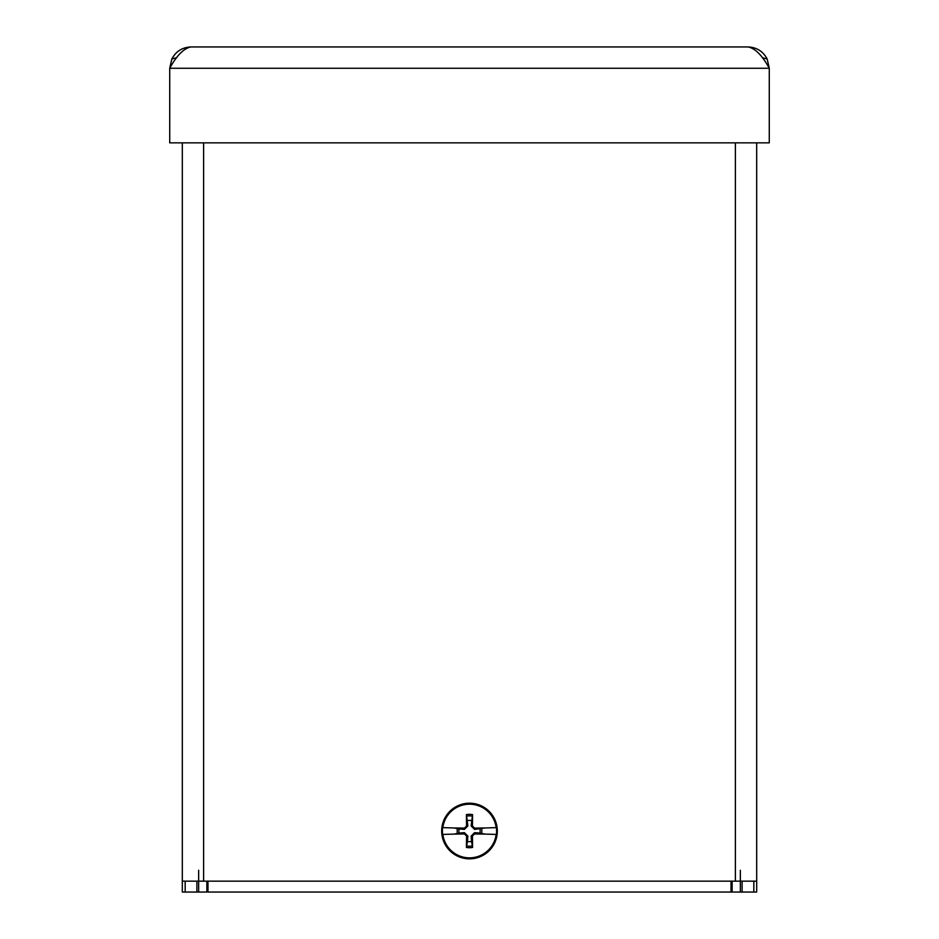 <?xml version="1.0" encoding="UTF-8"?>
<svg xmlns="http://www.w3.org/2000/svg" width="939" height="939" viewBox="0 0 939 939"><rect width="100%" height="100%" fill="white"/><g stroke="black" fill="none" stroke-linecap="round" stroke-linejoin="round"><path stroke-width="1.41" d="M732.127 881.158L732.127 892.05L740.355 892.05L740.355 870.253M756.681 872.437L756.681 142.845L756.681 892.05L740.355 892.05L740.355 881.158M731.023 881.158L731.023 892.05L734.979 892.05M742.103 881.158L742.103 892.05L735.378 892.05M207.977 892.05L731.023 892.05L207.977 892.05L207.977 881.158M198.645 870.253L198.645 892.05L196.897 892.05L203.622 892.05M192.295 892.05L190.547 892.05M204.021 892.05L206.873 892.05L206.873 881.158M198.645 881.158L198.645 892.05L206.873 892.05M196.897 881.158L196.897 892.05L182.319 892.05L182.319 872.437M203.622 142.845L203.622 881.158L182.319 881.158L182.319 142.845L182.319 892.05M732.127 881.686A13.076 13.076 0 0 1 731.023 882.331M206.873 881.686A13.076 13.076 180 0 0 207.977 882.331M731.023 883.822L732.127 883.822M206.873 883.822L207.977 883.822M169.724 142.845L169.724 68.254C176.825 55.331 183.927 48.229 191.028 46.95C182.33 47.302 175.945 51.316 171.837 58.993L169.724 68.254L769.276 68.254L767.163 58.993C763.055 51.316 756.67 47.302 747.972 46.95L191.028 46.95L747.972 46.95C755.073 48.218 762.175 55.319 769.276 68.254L769.276 142.845L169.724 142.845M756.681 881.158L735.378 881.158L735.378 142.845M203.622 881.158L735.378 881.158M484.735 828.01L474.582 829.395L471.132 825.944L472.575 814.618A16.702 16.702 -90 0 0 466.425 814.618A60.624 5.282 88.3 0 0 466.589 825.991L464.465 828.116A60.624 5.282 -178.3 0 0 453.901 827.963L442.844 827.623A26.879 26.879 0 0 1 496.156 827.623L485.099 827.963A60.624 5.282 178.3 0 0 474.535 828.116L472.411 825.991A60.624 5.282 -88.3 0 0 472.575 814.618M479.923 828.996A10.611 10.611 0 0 1 479.923 833.069L484.735 834.043M466.425 847.436A16.702 16.702 -90 0 0 472.575 847.436L471.542 841.45A10.611 10.611 0 0 1 467.458 841.45L466.425 847.436A60.624 5.282 91.7 0 1 466.589 836.074L464.465 833.938A60.624 5.282 -1.7 0 1 453.901 834.102L442.844 834.431A26.879 26.879 0 0 0 496.156 834.431L485.099 834.102A60.624 5.282 1.7 0 1 474.535 833.938L474.582 832.658L479.923 833.069M481.59 833.421A12.324 12.324 90 0 0 481.59 828.644M496.367 827.623A27.09 27.09 -90 0 1 496.367 834.431M472.575 847.436A60.624 5.282 -91.7 0 0 472.411 836.074L474.535 833.938M469.5 803.197A27.83 27.83 0 0 1 493.597 844.936A27.83 27.83 0 0 1 445.403 844.936A27.83 27.83 0 0 1 469.5 803.197M442.633 834.431L442.633 834.431A27.09 27.09 90 0 1 442.633 827.623L442.633 827.623M457.41 828.644A12.324 12.324 -90 0 0 457.41 833.421L459.077 833.069A10.611 10.611 0 0 1 459.077 828.996L454.265 828.01M454.265 834.043L457.41 833.421M466.425 814.618L467.868 825.944L464.418 829.395L459.077 828.996M467.458 820.616A10.611 10.611 0 0 1 471.542 820.616M459.077 833.069L464.418 832.658L467.868 836.109L467.458 841.45M471.542 841.45L471.132 836.109L474.582 832.658M753.829 892.05L753.829 881.158M185.171 881.158L185.171 892.05M767.163 58.993L762.222 57.666M176.767 57.666L171.837 58.993M474.535 828.116L474.582 829.395M464.465 828.116L464.418 829.395M466.53 816.155A15.165 15.165 0 0 1 472.47 816.155M472.47 845.898A15.165 15.165 0 0 1 466.53 845.898M466.589 836.074L467.868 836.109M472.411 836.074L471.132 836.109M472.411 825.991L471.132 825.944M466.589 825.991L467.868 825.944M464.465 833.938L464.418 832.658"/></g></svg>
